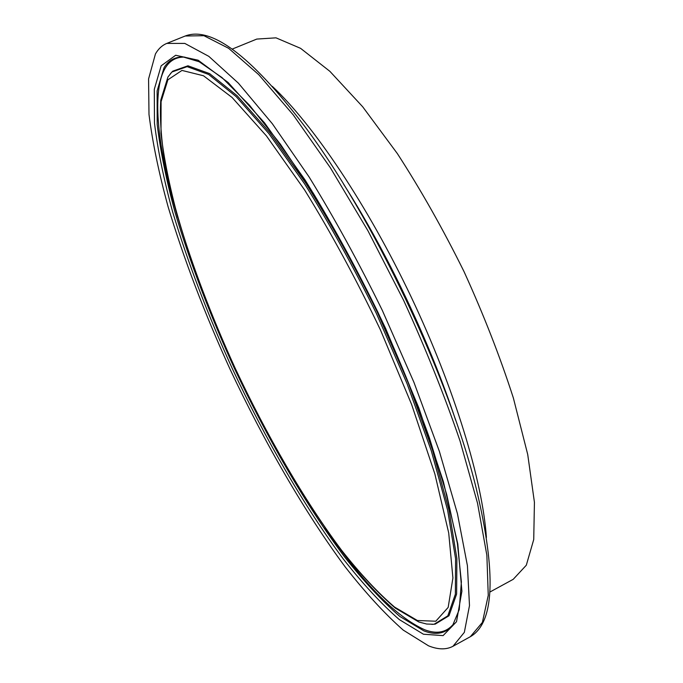 <?xml version="1.0" encoding="UTF-8"?>
<svg xmlns="http://www.w3.org/2000/svg" width="683" height="683" viewBox="0 0 683 683"><rect width="100%" height="100%" fill="white"/><g stroke="black" fill="none" stroke-linecap="round" stroke-linejoin="round"><path stroke-width="1.02" d="M428.548 645.836L403.209 630.085C384.657 613.701 365.294 592.613 345.128 566.813C304.661 512.233 264.364 442.302 230.051 369.213C204.627 313.488 183.992 259.403 168.155 206.949C158.908 173.226 152.522 142.397 148.996 114.479L148.57 78.938L155.434 53.948C158.336 48.852 162.127 45.334 166.823 43.396L184.803 43.413L208.819 56.356L238.367 83.138L272.363 123.768L309.168 177.068C334.474 218.176 358.874 262.631 382.352 310.458L413.941 382.335L439.417 451.489L457.439 513.701L467.42 565.729L469.494 605.556L464.338 632.347L452.974 646.289C446.221 649.84 438.085 649.687 428.548 645.836M232.152 49.116L256.774 39.076L276 37.838L300.588 48.339L329.872 71.322L362.682 106.77L397.361 153.598C420.822 189.84 443.054 229.198 464.056 271.672C483.692 314.803 500.127 356.91 513.368 398.001L527.72 454.485L534.43 502.312L533.73 539.527L526.311 565.217L513.206 579.329L489.856 592.059M423.434 634.225L399.265 619.558C381.498 604.071 362.904 583.965 343.489 559.24C304.49 506.854 265.482 439.28 232.305 368.589C207.717 314.684 187.825 262.451 172.637 211.884C163.792 179.424 157.739 149.842 154.478 123.145L154.298 89.328L161.145 65.816L175.668 55.263L198.113 60.189L228.131 82.489L264.5 122.795L305.019 179.885C333.219 225.364 360.112 274.933 385.699 328.583L418.85 407.956L443.378 481.635L457.798 543.967L461.904 591.213L456.509 621.726L443.096 635.617L423.434 634.225M453.734 623.613L452.078 625.841C445.128 633.722 435.728 635.403 423.878 630.887L399.897 616.484C382.267 601.211 363.817 581.344 344.539 556.876C305.813 504.993 267.07 437.965 234.141 367.813C209.749 314.317 190.045 262.485 175.036 212.336C166.302 180.141 160.36 150.823 157.192 124.383L157.124 90.916L164.04 67.685C168.231 60.778 174.25 57.227 182.096 57.022L184.871 57.141M453.299 624.253L452.966 624.672C446.008 632.56 436.608 634.268 424.758 629.786C395.653 616.664 362.408 582.625 325.023 527.677M177.811 217.527C158.072 150.431 150.875 91.667 165.465 67.719C169.674 60.821 175.71 57.278 183.565 57.082L199.18 61.743L222.035 77.606L249.491 105.208L280.389 144.164L313.284 193.255C335.686 230.367 357.277 270.118 378.032 312.498C397.745 355.382 414.897 397.241 429.479 438.068L446.716 494.594L457.362 543.164L461.384 581.882L459.232 609.62L452.966 624.672M417.433 620.608L416.468 620.173M170.451 73.627L172.014 71.971L187.133 66.644L208.691 74.481L236.258 96.687L268.795 133.492L304.575 183.821C329.368 223.367 353.282 266.532 376.316 313.318L407.034 383.59L431.289 450.78L447.655 510.321L455.595 558.796L455.365 594.193L447.809 615.853L434.123 624.202L431.852 624.364M171.655 72.321L172.79 71.152L187.962 65.79L209.587 73.602L237.232 95.808L269.845 132.639L305.702 183.027C330.555 222.624 354.511 265.858 377.579 312.72L408.34 383.103L432.612 450.404L448.979 510.047L456.893 558.6L456.611 594.056L448.996 615.759L435.25 624.117L433.62 624.253M167.89 79.809L181.968 70.426L203.483 75.762L232.049 97.447L266.455 135.934L304.627 189.985C331.118 232.86 356.389 279.501 380.422 329.898L411.627 404.507L434.858 473.925L448.705 532.928L452.914 577.98L448.168 607.418L435.788 621.214L417.381 620.505L394.578 607.076C377.742 592.613 360.061 573.652 341.534 550.208C304.285 500.408 266.831 435.652 235.003 367.838C211.414 316.109 192.41 266.097 177.99 217.783C169.623 186.818 163.954 158.704 161 133.45L161.086 101.63L167.89 79.809M303.243 124.426C372.201 215.077 449.832 378.621 476.461 489.361C496.473 573.737 494.441 622.853 470.356 636.693L482.394 622.409L488.251 595.328L486.868 555.296L477.519 503.166L460.035 440.97C444.496 395.457 425.697 348.586 403.619 300.358L367.958 230.794L330.35 167.745L293.22 114.881L258.746 74.669L228.609 48.288L203.927 35.704L185.238 36.003C211.192 26.099 250.533 55.571 303.243 124.426M343.669 184.273C387.363 252.667 430.29 343.105 455.655 420.207M272.295 86.34C313.412 124.776 367.599 205.19 411.098 296.806C454.579 388.439 482.616 481.259 486.398 537.419M171.604 72.372L167.941 77.025L160.77 100.111C159.583 120.285 161.529 144.301 166.609 172.15C179.014 230.171 203.671 299.547 234.909 367.787C266.822 435.797 304.387 500.733 341.799 550.746C360.411 574.309 378.245 593.416 395.295 608.083L418.858 622L426.67 624.031L433.551 624.262M452.974 646.289L470.356 636.693M166.823 43.396L185.238 36.003"/></g></svg>
